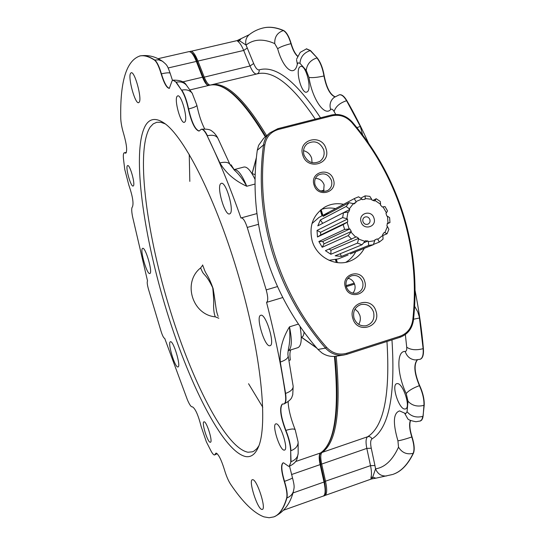 <?xml version="1.0" encoding="UTF-8"?>
<svg xmlns="http://www.w3.org/2000/svg" width="545" height="545" viewBox="0 0 545 545"><rect width="100%" height="100%" fill="white"/><g stroke="black" fill="none" stroke-linecap="round" stroke-linejoin="round"><path stroke-width="0.82" d="M302.754 154.991C307.053 170.871 331.462 164.311 326.06 148.853C321.863 133.096 297.406 139.397 302.754 154.991M303.974 154.937C307.564 162.444 312.878 164.57 319.935 161.32C323.648 158.438 324.895 154.582 323.682 149.746C319.942 142.054 314.499 140.017 307.353 143.642C303.926 146.537 302.795 150.304 303.974 154.937M312.067 162.683L311.672 158.234C310.262 154.221 307.55 151.701 303.524 150.686M352.867 318.525C357.234 334.63 381.466 326.952 376.009 311.331C371.751 295.349 347.472 302.761 352.867 318.525M353.998 318.13C356.294 323.9 360.34 326.441 366.131 325.753C372.439 323.58 374.912 319.009 373.557 312.047C371.131 306.072 366.928 303.572 360.947 304.546C354.965 306.883 352.649 311.413 353.998 318.13M358.705 324.37C360.395 321.591 360.783 318.587 359.864 315.351L357.99 311.754L354.986 309.131M345.36 287.126C348.977 300.513 369.224 294.3 364.687 281.295C361.137 267.99 340.863 274.012 345.36 287.126M346.313 286.847C348.418 291.95 352.016 294.028 357.111 293.081C361.921 291.064 363.767 287.344 362.643 281.922C360.449 276.676 356.737 274.639 351.518 275.804C346.933 277.909 345.203 281.595 346.313 286.847M352.84 293.169C354.965 290.676 355.585 287.78 354.693 284.47C353.528 281.118 351.293 279.033 347.996 278.209M314.043 184.973C317.633 198.244 337.968 192.617 333.458 179.686C329.943 166.504 309.574 171.948 314.043 184.973M315.051 184.871C317.83 190.893 322.102 192.746 327.858 190.43C331.299 188.059 332.498 184.721 331.455 180.409C328.567 174.264 324.207 172.465 318.369 175.034C315.133 177.432 314.029 180.715 315.051 184.871M323.587 191.54L324.132 184.898C322.579 180.763 319.69 178.59 315.473 178.365M255.176 174.604L252.887 173.855M345.83 262.295C350.081 259.727 353.398 256.211 355.769 251.742M343.602 204.314C337.014 202.972 330.801 203.864 324.97 206.984C312.973 214.778 308.715 226.107 312.203 240.965C316.781 257.24 335.543 267.084 350.108 261.062C356.328 258.582 361.049 254.345 364.271 248.336M265.906 255.7C276.731 290.805 294.089 322.054 317.973 349.44L321.891 352.922C326.23 355.81 330.904 356.914 335.911 356.226L343.779 355.04C336.687 355.892 330.597 353.582 325.508 348.112C301.147 320.16 283.441 288.271 272.384 252.451C261.654 216.549 258.698 180.715 263.514 144.936L257.274 150.291C252.519 185.382 255.401 220.521 265.906 255.7M304.021 332.055C303.858 334.903 303.184 336.531 301.998 336.953L301.862 336.987M335.529 208.612C330.651 207.604 325.903 207.883 321.271 209.457M399.982 337.3C407.592 334.453 412.047 328.778 413.348 320.29L412.769 320.044C416.693 284.292 413.382 249.263 402.844 214.955C392.141 180.715 375.117 149.882 351.784 122.468C346.218 116.453 339.658 114.218 332.116 115.778L278.379 129.478C270.804 131.761 266.28 136.904 264.822 144.902L263.514 144.936C264.25 140.051 266.389 136.018 269.932 132.83L263.582 138.41L258.609 145.372L257.274 150.291M299.777 66.919C295.254 70.632 301.555 93.931 306.597 92.16L307.407 91.73C312.074 88.426 305.759 64.582 300.69 66.408L299.777 66.919M397.121 383.612L396.671 383.7C391.065 384.968 399.104 409.67 404.928 409.016L405.494 408.913C411.168 407.66 402.816 382.481 397.121 383.612M321.121 209.58L322.892 215.35M336.435 259.536L337.382 262.622M335.734 114.43L334.085 111.5C332.859 109.45 331.776 108.741 330.815 109.382L330.665 109.525C324.377 117.025 312.087 98.352 308.961 77.397L306.236 70.38L299.961 63.281L297.972 62.859L297.338 64.187C294.327 77.996 283.012 68.513 277.664 48.73L274.748 43.607C263.378 38.545 253.813 39.036 246.047 45.058L239.439 40.705L237.961 41.481L237.061 40.616L241.162 38.627M315.283 119.144C292.631 85.47 273.542 70.312 257.996 73.677L256.961 73.922C258.705 73.2 259.42 71.851 259.12 69.883C257.39 70.135 255.571 68.016 253.663 63.527L246.047 45.058C245.1 40.848 246.142 37.401 249.181 34.723L241.088 38.654L239.439 40.705L237.954 40.269M335.005 96.744C330.113 94.496 326.523 87.554 324.234 75.912L323.975 75.973C326.305 87.765 329.936 94.721 334.875 96.833M339.358 94.81L339.549 94.762C341.838 94.38 344.276 96.342 346.852 100.655C354.284 113.489 361.498 127.639 368.509 143.097M415.065 290.444C419.016 310.834 421.796 330.209 423.397 348.575C423.819 354.625 422.797 358.167 420.338 359.216L420.175 359.264M417.238 359.904C413.464 364.482 414.186 373.066 419.405 385.656L419.664 385.567C414.486 373.134 413.73 364.571 417.395 359.884M419.664 385.567C422.947 392.809 424.46 399.376 424.208 405.255L422.818 417.783L421.796 420.004L420.379 421.006M410.392 420.379C409.016 424.065 409.486 429.603 411.795 436.981L412.04 436.892C409.772 429.664 409.275 424.187 410.562 420.461M412.04 436.892C414.343 444.277 414.806 449.72 413.437 453.222C408.11 464.238 401.576 471.18 393.837 474.048L393.074 474.327M263.044 27.993L264.257 27.727C270.075 26.569 276.519 27.495 283.591 30.5C286.472 32.053 289.007 36.42 291.18 43.614L290.935 43.668C292.754 49.827 294.974 54.044 297.59 56.326M297.679 56.135C295.118 53.791 292.958 49.615 291.18 43.614M306.481 48.825L310.473 50.535L317.163 57.859C320.487 62.021 322.844 68.043 324.234 75.912M371.002 479.075L371.022 477.297L372.726 477.141L375.553 468.85C377.651 473.884 381.241 476.262 386.316 475.983L386.534 475.955M347.519 278.822L348.834 278.427M324.52 481.528L370.518 465.641L366.819 448.392L321.686 464.074L325.569 481.48C327.252 489.594 327.027 494.267 324.895 495.494L371.649 478.919L372.726 477.141L375.832 478.19L392.625 474.484M414.629 306.297L417.743 311.801L419.35 317.067L423.131 348.657C423.554 354.706 422.538 358.256 420.072 359.305L415.351 359.952C410.31 359.441 406.924 356.607 405.18 351.436L405.378 351.43C406.461 351.171 406.904 349.761 406.713 347.206C410.807 349.979 416.285 350.462 423.131 348.657L423.397 348.575M356.9 127.625L360.327 126.44L362.636 134.969M262.492 28.122L264.018 27.781C258.473 28.96 253.527 31.276 249.181 34.723L249.331 34.608M413.546 319.227L419.507 317.987M245.87 456.601C222.851 452.05 187.65 381.214 164.937 305.159C142.109 229.098 131.577 147.743 145.985 124.669C150.209 118.333 156.258 117.802 164.134 123.075C184.292 136.407 216.658 200.335 238.976 277.351C261.368 354.352 268.215 425.488 258.269 447.329C255.21 454.298 251.082 457.384 245.87 456.601M165.244 123.885L160.789 122.271L156.81 122.264L153.213 123.885L150.161 127.094C135.725 149.494 145.842 229.35 168.289 304.062C190.607 378.789 225.337 448.14 248.043 452.241L252.485 451.791L254.011 451.083L256.804 448.739L258.855 445.844M229.942 213.729C234.623 211.426 226.066 181.281 221.318 183.338L220.814 183.604C216.358 186.519 224.812 215.875 229.547 213.919L229.942 213.729M269.945 345.728L270.048 345.7C275.498 344.862 265.694 312.885 260.742 315.296L260.721 315.303C255.373 316.27 264.836 347.512 269.945 345.728M177.97 366.949L178.017 366.935C181.281 366.635 173.31 340.155 170.442 341.763L170.428 341.763C167.233 342.199 175 368.147 177.97 366.949M149.977 273.454C152.852 272.268 145.488 246.865 142.701 248.336L142.49 248.445C139.772 250.053 147.034 274.905 149.821 273.522L149.977 273.454M261.764 509.425L262.349 509.425C266.444 508.771 257.138 479.804 252.819 479.689L252.342 479.716C248.316 480.404 257.267 508.676 261.764 509.425M139.227 102.188C142.184 98.57 134.765 71.204 131.229 72.737L130.541 73.343C127.768 77.506 135.092 104.143 138.607 102.685L139.227 102.188M273.604 516.973L274.087 516.796C279.605 514.718 283.884 508.424 286.936 497.898L286.677 497.994C287.406 494.615 286.602 489.097 284.258 481.433C281.172 470.962 280.743 464.783 282.971 462.903L283.611 462.841L288.578 466.302L289.259 466.241L291.05 461.683C295.431 459.994 297.802 457.235 298.163 453.406L298.17 453.011M289.368 466.2L291.05 461.683L290.676 450.79C290.369 444.883 288.687 438.119 285.628 430.495C280.389 416.36 279.272 407.544 282.283 404.056L283.904 403.961C285.662 403.143 286.125 399.655 285.294 393.504L285.58 393.408C290.676 391.576 293.203 389.191 293.169 386.269L293.142 386.071M234.452 170.244L234.82 170.565C238.833 174.053 242.811 179.285 246.756 186.261C234.711 180.736 225.753 172.949 219.894 162.907L207.195 135.814C204.913 131.243 202.944 129.063 201.282 129.288L199.041 131.066C195.069 130.01 191.499 122.659 188.325 109.02C186.615 100.927 184.36 94.646 181.54 90.177L176.246 82.2L173.017 80.217L172.05 80.939L169.311 88.351C166.736 88.079 164.025 83.256 161.163 73.895C158.936 66.442 156.694 61.837 154.446 60.073L154.705 60.011C149.248 56.476 144.432 55.099 140.269 55.876L139.575 56.019M169.488 88.304C166.92 87.861 164.236 83.038 161.429 73.834C159.201 66.381 156.96 61.776 154.705 60.011L158.622 59.855L162.274 61.142C155.4 56.496 148.063 54.745 140.269 55.876L140.017 55.937C126.474 60.461 120.05 81.239 120.745 118.258C120.895 122.7 121.889 127.959 123.729 134.036C126.767 144.847 127.421 151.231 125.691 153.186L124.274 152.784C123.354 153.118 123.095 155.236 123.504 159.126L124.757 169.441L128.818 185.041C132.646 196.18 133.838 203.483 132.408 206.93C131.454 207.843 131.488 211.031 132.51 216.488L147.538 280.941C146.898 281.935 147.225 284.756 148.519 289.409L161.041 331.244C162.492 335.802 163.711 338.179 164.713 338.377L187.337 399.635C189.428 404.574 191.063 406.992 192.256 406.883L192.474 406.836C195.396 408.689 198.285 415.242 201.146 426.49L206.364 441.845L210.888 450.729C212.489 453.747 213.729 455.157 214.614 454.946L216.181 453.106C218.634 454.435 221.359 459.891 224.349 469.477C226.202 475.724 228.253 480.601 230.508 484.103C242.668 502.183 253.834 513.111 264.005 516.871L269.121 517.75L273.842 516.885C279.353 514.807 283.632 508.512 286.677 497.994M184.864 121.964L184.292 122.346C180.64 123.79 174.012 99.776 177.111 96.315L177.752 95.859C181.417 94.346 188.114 118.939 184.864 121.964M133.382 185.865L133.116 186.049C130.861 187.105 125.384 167.833 127.36 165.769L127.659 165.551C129.914 164.447 135.446 184.074 133.382 185.865M210.241 442.281C207.577 442.458 201.337 422.157 203.946 421.816L204.096 421.789C206.678 421.305 213.075 441.941 210.431 442.261L210.241 442.281M284.102 450.122C279.728 450.245 271.662 424.657 275.825 423.887L276.151 423.84C280.389 423.22 288.741 449.346 284.524 450.075L284.102 450.122M200.594 267.936C182.391 282.221 192.201 314.826 215.336 316.856C214.28 314.601 213.688 310.977 213.579 305.983C213.919 302.993 213.647 296.936 212.741 287.808C206.896 275.416 204.416 275.45 202.468 272.05L200.594 267.936L202.447 265.558M218.845 318.253L215.336 316.856M248.561 383.728L262.772 407.231M189.238 154.358L189.817 181.383M207.195 135.814C218.811 159.705 230.065 187.112 240.965 218.027L241.251 217.898C243.165 217.98 245.161 221.161 247.239 227.442L266.198 289.899C268.106 296.889 268.222 301.051 266.56 302.386C274.891 334.855 281.138 365.232 285.294 393.504M282.78 297.529L266.56 302.386M175.967 82.268L181.54 90.177M140.017 55.937C144.173 55.161 148.983 56.537 154.446 60.073M290.676 450.79L290.778 461.779M284.027 403.92L284.183 403.872C285.941 403.048 286.404 399.56 285.58 393.408L280.287 362.064C279.442 349.91 282.508 338.166 289.49 326.837C290.192 335.55 289.858 342.859 288.482 348.766L288.394 349.181M230.242 165.033L231.087 164.815L234.125 169.618C237.852 169.325 242.062 174.87 246.756 186.261L255.026 184.047M243.894 167.056L244.003 167.022C247.192 166.593 250.877 170.728 255.053 179.428M300.05 326.469C302.155 338.827 301.453 345.884 297.952 347.642L288.169 350.714C291.847 348.677 292.284 340.72 289.49 326.837L298.422 324.084M290.798 349.89C289.804 351.811 289.654 355.177 290.349 359.979L288.966 360.415M202.611 264.938L204.838 270.913C206.514 274.741 208.694 276.158 213.122 288.584C216.195 306.522 215.643 310.125 218.164 316.386M219.894 162.907C225.214 161.695 228.593 162.24 230.024 164.556L230.099 164.733M280.287 362.064C285.546 360.252 288.162 358.215 288.148 355.953L288.121 355.81M361.09 221.917C363.515 230.862 377.051 226.952 374.006 218.225C371.615 209.321 358.065 213.15 361.09 221.917M362.943 221.59C363.999 223.995 365.695 224.84 368.032 224.124C369.748 223.164 370.368 221.658 369.898 219.601C368.829 217.176 367.119 216.338 364.762 217.094C363.086 218.068 362.48 219.567 362.943 221.59M349.154 228.941L347.111 222.292L347.703 221.917L347.499 219.07L346.858 218.729L347.969 212.019L348.671 211.991L349.761 209.45L349.331 208.844L353.317 203.632L353.971 203.946L356.089 202.297L355.967 201.568L361.9 199.048L362.357 199.634L365.007 199.245L365.225 198.564L371.738 199.286L371.888 200.001L374.476 200.962L374.974 200.485L380.58 204.259L380.403 204.947L382.331 207.025L382.999 206.855L386.439 212.822L385.969 213.327L386.814 216.052L387.495 216.229L387.999 223.041L387.345 223.252L386.902 226.005L387.447 226.495L384.886 232.613L384.198 232.47L382.576 234.636L382.856 235.317L377.794 239.35L377.229 238.887L374.783 239.964L374.735 240.692L368.318 241.694L368.004 241.013L365.3 240.747L364.925 241.353L358.624 239.071L358.644 238.335L356.294 236.775L355.681 237.116L350.96 232.068L351.3 231.441L349.863 228.941L344.631 229.445L343.152 224.622L347.111 222.292M347.703 221.917L320.733 234.95L317.476 237L317.033 230.412L342.662 217.591L343.466 212.727L317.803 225.862L320.351 219.982L346.157 206.46L349.052 202.685L323.09 216.44L328.015 212.625L354.645 198.428L318.982 217.435L311.965 223.579M317.476 237L343.152 224.622M354.645 198.428L358.583 196.799L361.9 199.048M360.667 198.203L365.136 195.853L369.851 196.377L371.738 199.286M373.005 200.369L376.22 198.741L380.281 201.48L380.58 204.259M382.999 206.855L385.036 206.596L387.529 210.915L386.439 212.822M387.495 216.229L389.607 217.632L389.968 222.558L387.999 223.041M387.291 223.729L389.968 222.558M387.447 226.495L388.892 229.356L387.039 233.791L384.886 232.613M382.863 235.515L387.039 233.791M382.856 235.317L383.04 239.132L379.375 242.048L377.794 239.35M373.441 244.433L379.375 242.048M374.735 240.692L373.345 244.705L350.326 253.922M373.345 244.705L368.693 245.434L368.318 241.694M364.925 241.353L362.003 244.766L335.155 255.809L341.449 256.416L368.693 245.434M362.003 244.766L357.431 243.118L358.624 239.071M355.681 237.116L325.406 250.68L330.856 254.277L357.431 243.118M351.62 239.262L348.201 235.603L350.96 232.068M344.631 229.445L318.859 241.51L322.19 247.267L348.201 235.603M329.037 260.306L338.254 258.902L348.126 254.958M363.679 242.811L368.004 241.013M340.203 253.732L341.449 256.416M330.856 254.277L330.958 250.25L358.644 238.335M330.958 250.25L329.119 249.065M322.19 247.267L324.091 243.826L351.3 231.441M324.091 243.826L322.742 241.503L349.863 228.941M318.859 241.51L322.742 241.503M320.733 234.95L320.555 232.293L347.499 219.07M346.858 218.729L342.662 217.591M317.033 230.412L320.555 232.293M343.466 212.727L347.969 212.019M322.66 223.375L349.761 209.45M349.331 208.844L346.157 206.46M320.351 219.982L322.701 223.3M349.052 202.685L353.317 203.632M353.426 203.687L356.089 202.297M355.967 201.568L354.284 198.625M328.015 212.625L328.199 213.735M365.225 198.564L365.136 195.853M374.974 200.485L376.22 198.741M324.166 190.13L320.862 191.036M264.822 144.902C254.781 214.968 278.318 292.897 326.591 347.322L325.508 348.112L317.973 349.44M354.577 284.122L346.252 286.629M301.44 337.123L316.516 347.764M326.591 347.322C332.368 353.364 339.106 355.34 346.811 353.249L400.016 336.231C407.279 333.526 411.53 328.131 412.769 320.044M277.882 128.681L331.537 115.009L277.827 128.681L269.932 132.83L277.827 128.681L278.379 129.478M346.777 354.339L343.779 355.04L346.777 354.339M400.016 336.231L399.962 337.307L346.811 354.325M331.598 115.009C339.494 113.428 346.347 115.778 352.159 122.073L351.784 122.468M256.307 158.254L252.083 173.814M346.811 353.249L346.797 354.332L399.962 337.307C407.64 334.446 412.129 328.758 413.43 320.249C417.354 284.374 414.036 249.228 403.464 214.812C392.72 180.463 375.648 149.534 352.24 122.026C346.402 115.71 339.501 113.367 331.537 115.009L332.116 115.778M330.665 109.525C329.418 105.376 330.107 101.779 332.722 98.727L334.071 97.446L339.29 94.823C341.579 94.442 344.011 96.411 346.586 100.723L360.327 126.44M297.338 64.187L296.548 59.752M371.022 477.297C371.751 474.641 371.581 470.751 370.518 465.641L374.946 465.532L375.553 468.85C384.879 467.426 392.536 460.198 398.518 447.173L397.932 440.823C392.727 422.934 393.279 412.96 399.587 410.903L405.773 413.628L407.074 411.72C411.019 416.441 416.278 417.988 422.852 416.353L421.953 419.473L420.215 421.067M397.932 440.823C400.902 440.387 405.528 439.1 411.795 436.981C414.098 444.366 414.568 449.809 413.199 453.311C407.871 464.32 401.345 471.262 393.606 474.13L393.837 474.048M407.074 411.72L407.987 401.202L406.209 393.565C397.421 375.41 396.201 352.056 404.363 351.477L405.18 351.436M406.209 393.565C408.525 390.683 412.926 388.047 419.405 385.656C422.688 392.897 424.208 399.458 423.949 405.344L423.104 416.264M256.579 74.011C254.46 74.059 252.267 71.381 249.998 65.993L243.704 50.453C241.816 45.882 239.902 42.892 237.961 41.481M190.498 51.271L190.6 51.25C192.78 51.121 195.226 54.391 197.937 61.06L204.109 76.838C206.371 82.424 208.456 85.163 210.363 85.054L211.535 84.768C225.909 81.723 244.283 98.706 266.648 135.712M203.224 77.397L249.998 65.993L253.663 63.527M197.065 61.626L197.937 61.06L243.704 50.453L247.335 47.974M256.967 73.922L210.329 85.075M259.12 69.883C275.572 65.053 296.037 81.028 320.514 117.815M336.204 356.178C341.15 410.61 336.435 442.697 322.068 452.432L367.671 436.729C369.612 436.286 371.043 437.015 371.976 438.923C370.498 440.101 370.259 443.208 371.261 448.249L366.819 448.392C365.566 442.097 365.845 438.214 367.671 436.729C383.823 426.497 390.254 394.744 386.964 341.47M321.4 452.37L322.068 452.432C320.48 453.842 320.351 457.725 321.686 464.074L320.637 464.129M371.261 448.249L374.946 465.532M391.964 339.869C395.541 395.418 388.878 428.438 371.976 438.923M346.852 100.655L346.586 100.723C339.916 102.876 335.747 106.473 334.085 111.5M406.713 347.206L405.357 334.555M339.167 94.857L339.549 94.762M424.208 405.255L423.949 405.344C417.32 407.006 412 405.63 407.987 401.202M413.437 453.222L413.199 453.311C406.924 454.83 402.033 452.779 398.518 447.173M264.257 27.727L264.018 27.781C269.829 26.623 276.274 27.55 283.346 30.561L283.591 30.5M274.748 43.607C274.476 36.958 277.344 32.611 283.346 30.561C286.227 32.107 288.755 36.474 290.935 43.668C284.606 45.269 280.178 46.959 277.664 48.73M306.29 48.866L310.214 50.59L317.163 57.859M310.473 50.535L310.214 50.59C303.892 52.722 300.479 56.953 299.961 63.281M306.236 70.38C306.958 64.208 310.514 60.052 316.904 57.92C320.228 62.082 322.586 68.105 323.975 75.973C317.292 77.465 312.292 77.935 308.961 77.397M404.56 413.09L407.694 418.669C408.26 419.8 411.019 420.815 415.978 421.728L420.542 420.951M214.71 454.905L215.984 453.099M216.808 453.392L215.234 454.046M285.628 430.495L285.9 430.4C280.729 416.503 279.578 407.708 282.439 404.008M284.258 481.433L284.524 481.344C289.586 479.546 292.243 478.367 292.488 477.815L289.524 466.152C295.983 462.998 296.555 459.864 297.086 458.842L298.163 453.406L298.135 442.411C297.904 446.192 295.506 448.951 290.948 450.701C290.649 444.795 288.959 438.023 285.9 430.4C291.139 428.752 294.245 428.561 295.22 429.842C290.86 418.853 288.496 409.493 288.121 401.76M293.578 490.793L293.394 491.42C292.311 494.519 290.158 496.679 286.936 497.898C287.665 494.519 286.861 489.001 284.524 481.344C281.479 471.064 281.016 464.905 283.134 462.855M273.842 516.885L274.087 516.796C283.836 512.205 290.274 503.744 293.394 491.42C294.13 487.571 294.92 487.257 292.488 477.815L292.481 477.795M258.507 224.308L247.239 227.442M277.507 286.554L266.198 289.899M336.313 262.479L335.488 259.788M322.013 215.82L320.31 210.261M295.615 461.54L320.494 452.977C334.828 443.228 339.467 411.032 334.412 356.389M292.917 492.987L324.016 482.025L320.126 464.613L291.507 474.559M323.287 496.066L323.362 496.039C325.481 494.812 325.699 490.146 324.016 482.025L324.534 481.589L320.651 464.19L320.126 464.613C318.784 458.263 318.907 454.387 320.494 452.977L319.833 454.864C319.384 454.544 319.656 457.65 320.651 464.19L320.589 464.102M168.16 67.968L196.357 61.428C193.645 54.752 191.206 51.482 189.033 51.612L188.931 51.632M182.827 81.866L202.515 77.213L196.357 61.428L197.038 61.558L203.122 77.24M265.306 136.897C242.804 99.354 224.342 82.104 209.92 85.149L209.008 85.367M208.667 85.449C206.78 85.436 204.729 82.69 202.515 77.213L203.196 77.329L197.038 61.558C195.212 55.692 192.548 52.374 189.033 51.612L157.961 58.717M170.169 73.337L170.163 73.296C169.522 72.512 166.613 72.689 161.429 73.834L161.163 73.895M199.225 131.018C195.26 129.758 191.717 122.4 188.604 108.952L188.325 109.02M125.813 153.145L124.982 152.982M234.82 170.565L230.024 164.556L217.871 138.226C216.099 135.46 212.639 134.635 207.482 135.739C205.199 131.168 203.224 128.995 201.561 129.213L201.473 129.233M204.647 128.845C201.473 122.782 198.877 114.927 196.868 105.274C196.67 106.364 193.918 107.59 188.604 108.952C186.894 100.859 184.632 94.578 181.819 90.109C186.335 89.203 189.796 90.252 192.201 93.249L192.453 93.617M196.868 105.274L192.201 93.249L186.451 85.224C183.938 82.35 180.538 81.341 176.246 82.2L173.194 80.17M126.215 152.736L124.451 152.736M201.282 129.288L201.561 129.213C211.44 128.606 211.589 131.331 213.531 132.319C215.718 134.615 217.169 136.584 217.871 138.226L217.986 138.457M173.017 80.217L173.29 80.149C180.266 80.067 184.646 81.757 186.451 85.224L186.758 85.633M172.499 80.449L170.163 73.296C167.322 65.611 167.478 65.298 162.274 61.142L163.03 61.626M295.22 429.842L298.129 442.063M320.828 209.818L322.572 215.52M336.095 259.631L336.994 262.574M320.63 464.286L324.534 481.589C326.155 491.42 325.767 496.236 323.362 496.039L283.686 510.175M203.203 77.458L203.196 77.329C207.631 87.105 207.393 84.182 208.708 85.442M320.692 452.875L320.658 452.895C335.291 442.758 340.08 410.576 335.018 356.335M252.948 173.835L252.219 174.032M354.195 283.196L346.034 285.662M301.998 336.953L301.262 337.178M252.022 173.712L256.368 157.696M301.296 337.171L316.863 348.166M306.672 48.771L300.261 52.327L296.705 58.935M189.796 51.584L237.061 40.616M371.649 478.919L375.832 478.19M324.043 495.643L324.895 495.494M214.614 454.946L217.176 453.706M283.904 403.961L284.183 403.872C292.863 399.178 291.595 396.801 292.733 394.907L293.169 386.269L288.148 355.953C287.746 354.972 287.855 352.574 288.482 348.766M256.933 213.579L241.251 217.898M189.892 89.932L209.92 85.149C224.881 82.206 243.486 99.319 265.742 136.509M126.345 152.457L124.274 152.784M244.003 167.022L233.846 169.672M337.062 262.588L336.156 259.611M322.626 215.493L320.876 209.777M374.783 239.984L375.621 239.643"/></g></svg>
